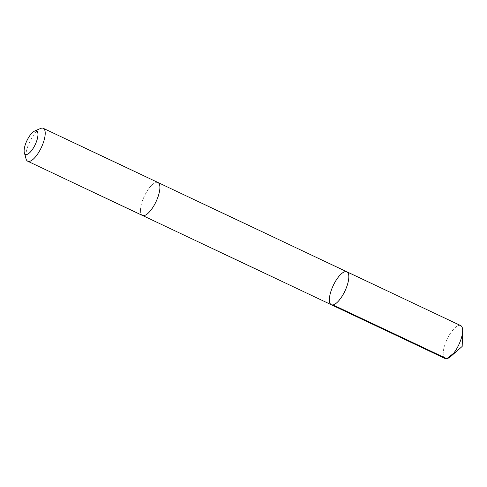 <?xml version="1.0" encoding="UTF-8"?>
<svg xmlns="http://www.w3.org/2000/svg" width="487" height="487" viewBox="0 0 487 487"><rect width="100%" height="100%" fill="white"/><g stroke="black" fill="none" stroke-linecap="round" stroke-linejoin="round"><path stroke-width="0.37" stroke-dasharray="2.44 1.83" d="M460.708 325.602A18.202 6.465 -64.7 0 0 451.187 332.219A18.202 6.465 -64.7 0 0 443.59 349.703A18.202 6.465 -64.7 0 0 445.148 358.517M159.511 191.324A18.202 6.465 -64.7 0 0 157.946 182.515A18.202 6.465 -64.7 0 0 148.432 189.126A18.202 6.465 -64.7 0 0 140.834 206.604A18.202 6.465 -64.7 0 0 142.393 215.418A18.202 6.465 -64.7 0 0 151.914 208.807A18.202 6.465 -64.7 0 0 159.511 191.324M331.324 304.716A18.202 6.465 115.3 0 1 333.254 285.498A18.202 6.465 115.3 0 1 346.878 271.807M158.074 182.57L157.946 182.515A18.202 6.465 -64.7 0 0 148.432 189.126A18.202 6.465 -64.7 0 0 140.834 206.61A18.202 6.465 -64.7 0 0 142.393 215.424M40.464 128.489A18.202 6.465 -64.7 0 0 26.152 152.407A18.202 6.465 -64.7 0 0 26.073 158.939M462.175 346.427L453.726 353.172"/><path stroke-width="0.73" d="M348.436 280.622A18.202 6.465 115.3 0 1 340.839 298.099A18.202 6.465 115.3 0 1 331.324 304.716A18.202 6.465 115.3 0 1 333.254 285.498A18.202 6.465 115.3 0 1 346.878 271.807A18.202 6.465 115.3 0 1 348.436 280.622A18.202 6.465 115.3 0 1 340.839 298.099A18.202 6.465 115.3 0 1 331.324 304.716L445.148 358.517A18.202 6.465 -64.7 0 0 450.597 356.557A18.202 6.465 -64.7 0 0 462.266 334.417A18.202 6.465 -64.7 0 0 462.65 331.057A18.202 6.465 -64.7 0 0 460.708 325.602L346.878 271.807A18.202 6.465 115.3 0 1 348.436 280.622M24.35 152.748L26.073 158.939A18.202 6.465 -64.7 0 0 27.71 161.221L142.393 215.424A18.202 6.465 -64.7 0 0 156.017 201.728A18.202 6.465 -64.7 0 0 157.952 182.509L43.27 128.306A18.202 6.465 -64.7 0 0 40.464 128.489L34.589 131.088A12.948 4.596 -64.7 0 0 24.405 148.097A12.948 4.596 -64.7 0 0 24.35 152.748A12.948 4.596 -64.7 0 0 35.204 144.627A12.948 4.596 -64.7 0 0 34.589 131.088M27.71 161.221A18.202 6.465 -64.7 0 0 41.334 147.524A18.202 6.465 -64.7 0 0 43.27 128.306M453.726 353.172L446.81 358.694L332.98 304.892M450.597 356.557L462.175 346.427L462.65 331.057M142.521 215.479L331.324 304.716M158.074 182.57L346.878 271.807"/></g></svg>
